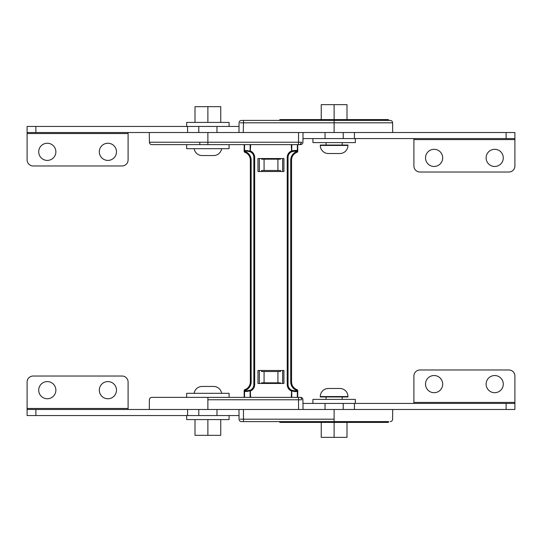 <?xml version="1.0" encoding="UTF-8"?>
<svg xmlns="http://www.w3.org/2000/svg" width="542" height="542" viewBox="0 0 542 542"><rect width="100%" height="100%" fill="white"/><g stroke="black" fill="none" stroke-linecap="round" stroke-linejoin="round"><path stroke-width="0.81" d="M388.255 119.592L388.655 119.992L279.584 119.992L279.99 119.592L388.255 119.592M282.687 159.998L282.687 171.523L282.687 158.542L283.927 158.542L283.927 171.523L257.965 171.523L257.965 158.542L283.927 158.542L283.927 171.523L282.687 171.523M259.313 161.591L259.313 171.523L257.965 171.523L257.965 158.542L259.313 158.542M385.01 120.399L279.584 120.399L279.584 119.992M388.655 120.399L388.655 119.992M295.641 151.232L294.231 151.232L296.596 150.974L297.24 150.412L297.341 151.347L297.341 144.639L291.779 144.639L300.519 144.639C301.982 144.497 302.788 143.698 302.944 142.234L303.025 132.519M298.5 144.639L298.5 142.234L207.877 142.234L207.877 144.639L151.814 144.639L250.119 144.639L244.55 144.639L244.55 151.347L244.652 150.412L245.296 150.974L247.667 151.232A6.179 6.179 0 0 1 250.282 151.814A0.827 0.481 -64.9 0 1 250.119 151.069L244.652 150.412M302.199 132.519L298.581 132.519L298.5 142.234L301.758 142.214L299.983 144.639M261.529 158.542L261.529 159.179L264.076 159.179L264.076 170.493L261.529 170.493L261.529 171.523M280.471 171.523L280.471 170.493L277.924 170.493L277.924 159.179L280.471 159.179L280.471 158.542M354.414 138.576L354.414 132.519L514.9 132.519L514.9 138.576L325.031 138.576L325.031 132.519L392.699 132.519L149.301 132.519L216.969 132.519L216.969 126.455L239.029 126.455M277.924 170.493L264.076 170.493M277.924 159.179L264.076 159.179M334.123 132.519L334.123 122.804L243.5 122.804L243.256 132.519M239.056 122.804L239.056 122.804C239.212 121.333 240.018 120.534 241.481 120.399C240.018 120.541 239.212 121.34 239.056 122.804L238.975 132.519M334.123 122.804L392.611 122.804L334.123 122.804L334.123 120.399L390.186 120.399L243.5 120.399L243.5 122.804L240.242 122.824M242.017 120.399L243.5 120.399M383.811 119.592L284.435 119.592M373.912 119.592L355.22 119.592M316.453 119.592L294.326 119.592M290.085 119.592L321.243 119.592L321.243 104.64L346.995 104.64L346.995 119.592L378.153 119.592M366.033 119.592L358.445 119.592M486.12 157.885A8.584 8.584 0 0 0 494.704 166.469A8.584 8.584 0 0 0 503.288 157.885A8.584 8.584 0 0 0 494.704 149.301A8.584 8.584 0 0 0 486.12 157.885M425.517 157.885A8.584 8.584 0 0 0 434.108 166.469A8.584 8.584 0 0 0 442.692 157.885A8.584 8.584 0 0 0 434.108 149.301A8.584 8.584 0 0 0 425.517 157.885M413.905 139.585L413.905 165.967A6.057 6.057 0 0 0 419.969 172.024L508.843 172.024A6.057 6.057 0 0 0 514.9 165.967L514.9 139.585L413.905 139.585L413.905 138.576M343.208 132.519L343.208 138.576M325.031 138.576L302.971 138.576M514.9 138.576L514.9 139.585M38.712 151.828A8.584 8.584 0 0 1 47.296 143.244A8.584 8.584 0 0 1 55.88 151.828A8.584 8.584 0 0 1 47.296 160.412A8.584 8.584 0 0 1 38.712 151.828M99.308 151.828A8.584 8.584 0 0 1 107.892 143.244A8.584 8.584 0 0 1 116.483 151.828A8.584 8.584 0 0 1 107.892 160.412A8.584 8.584 0 0 1 99.308 151.828M128.095 133.528L128.095 159.91A6.057 6.057 0 0 1 122.031 165.967L33.157 165.967A6.057 6.057 0 0 1 27.1 159.91L27.1 133.528L128.095 133.528L128.095 132.519M187.586 126.455L27.1 126.455L27.1 132.519L187.586 132.519L187.586 126.455L198.792 126.455L198.792 132.519L199.544 132.519M216.969 126.455L198.792 126.455L198.792 132.519M27.1 132.519L27.1 133.528M229.09 144.639L229.09 148.677L186.672 148.677L186.672 144.639M355.328 138.576L355.328 142.614L312.91 142.614L312.91 138.576M334.123 119.592L334.123 104.64M339.875 153.522L328.364 153.522A8.083 8.083 0 0 1 320.288 145.446L347.957 145.446A8.083 8.083 0 0 1 339.875 153.522M326.04 142.614L326.04 145.039M342.198 142.614L342.198 145.039M320.288 145.446L320.288 145.039L347.957 145.039L347.957 145.446M329.136 153.522L334.123 153.522M195.005 122.417L195.005 106.666L220.757 106.666L220.757 122.417M207.877 122.417L207.877 106.666M202.125 155.547L213.636 155.547L202.125 155.547A8.083 8.083 0 0 1 194.131 148.677M213.636 155.547A8.083 8.083 0 0 0 221.624 148.677M199.802 142.234L199.802 144.639M186.672 126.455L186.672 122.417L229.09 122.417L229.09 126.455M312.91 403.424L312.91 399.386L355.328 399.386L355.328 403.424M503.288 384.115A8.584 8.584 0 0 1 494.704 392.699A8.584 8.584 0 0 1 486.12 384.115A8.584 8.584 0 0 1 494.704 375.531A8.584 8.584 0 0 1 503.288 384.115M442.692 384.115A8.584 8.584 0 0 1 434.108 392.699A8.584 8.584 0 0 1 425.517 384.115A8.584 8.584 0 0 1 434.108 375.531A8.584 8.584 0 0 1 442.692 384.115M413.905 402.415L413.905 376.033A6.057 6.057 0 0 1 419.969 369.976L508.843 369.976A6.057 6.057 0 0 1 514.9 376.033L514.9 402.415L413.905 402.415L413.905 403.424M354.414 403.424L354.414 409.481L514.9 409.481L514.9 403.424L302.971 403.424M343.208 409.481L343.208 403.424L343.208 409.481L342.456 409.481M302.944 399.766C302.788 398.302 301.982 397.503 300.519 397.361C301.975 397.496 302.782 398.295 302.944 399.766L303.025 409.481L298.581 409.481L392.699 409.481L325.031 409.481L325.031 403.424M325.031 409.481L314.462 409.481M514.9 403.424L514.9 402.415M297.734 144.639L297.734 151.347L297.341 151.347A1.03 0.623 70.5 0 1 297.043 152.316L296.596 151.557L297.118 152.051L296.725 152.438A8.238 8.238 0 0 0 291.549 160.086L291.549 381.914A8.238 8.238 0 0 0 296.725 389.562L297.118 389.949L296.596 390.443L297.24 390.613L297.24 391.588L296.413 390.328L297.043 389.684A1.03 0.623 109.5 0 1 297.341 390.653L297.341 397.361L291.779 397.361L298.5 397.361L298.581 409.481L207.877 409.481L207.877 397.361L151.814 397.361L207.877 397.361L186.672 397.361L186.672 393.323L229.09 393.323L229.09 397.361M320.288 396.554A8.083 8.083 0 0 1 328.364 388.478L339.875 388.478A8.083 8.083 0 0 1 347.957 396.554L347.957 396.961L320.288 396.961L320.288 396.554L347.957 396.554M326.04 399.386L326.04 396.961M342.198 399.386L342.198 396.961M229.09 415.545L229.09 419.583L186.672 419.583L186.672 415.545M55.88 390.172A8.584 8.584 0 0 0 47.296 381.588A8.584 8.584 0 0 0 38.712 390.172A8.584 8.584 0 0 0 47.296 398.756A8.584 8.584 0 0 0 55.88 390.172M116.483 390.172A8.584 8.584 0 0 0 107.892 381.588A8.584 8.584 0 0 0 99.308 390.172A8.584 8.584 0 0 0 107.892 398.756A8.584 8.584 0 0 0 116.483 390.172M128.095 408.472L128.095 382.09A6.057 6.057 0 0 0 122.031 376.033L33.157 376.033A6.057 6.057 0 0 0 27.1 382.09L27.1 408.472L128.095 408.472L128.095 409.481M187.586 415.545L27.1 415.545L27.1 409.481L187.586 409.481L187.586 415.545L198.792 415.545L198.792 409.481M207.877 409.481L149.301 409.481L216.969 409.481L216.969 415.545L216.969 409.481M198.792 415.545L239.029 415.545M27.1 409.481L27.1 408.472M321.243 422.408L321.243 437.36L346.995 437.36L346.995 422.408M334.123 422.408L334.123 437.36M388.655 422.008L388.255 422.408L279.99 422.408L279.584 421.601L388.655 421.601L388.655 422.008L279.584 422.008M282.687 382.002L282.687 370.477L282.687 383.458L283.927 383.458L283.927 370.477L257.965 370.477L257.965 383.458L283.927 383.458L283.927 370.477L282.687 370.477M259.313 380.409L259.313 370.477L257.965 370.477L257.965 383.458L259.313 383.458M388.655 421.601L241.481 421.601C240.025 421.466 239.218 420.667 239.056 419.196C239.218 420.667 240.025 421.466 241.481 421.601M243.5 421.601L243.5 419.196L240.242 419.176M334.123 409.481L334.123 419.196L243.5 419.196L243.419 409.481L239.781 409.481M261.529 383.458L261.529 382.821L264.076 382.821L264.076 371.507L261.529 371.507L261.529 370.477M280.471 383.458L280.471 382.821L264.076 382.821M277.924 382.821L277.924 371.507L264.076 371.507M277.924 371.507L280.471 371.507L280.471 370.477M207.877 399.766L301.758 399.786M186.299 397.361L177.159 397.361M175.899 397.361L161.184 397.361M160.378 397.361L155.717 397.361M207.877 397.361L250.119 397.361L244.55 397.361L244.55 390.653A1.03 0.623 -109.5 0 1 244.848 389.684L245.174 389.562L245.296 390.443L244.781 389.949L245.174 389.562A8.238 8.238 0 0 0 250.343 381.914L250.343 160.086A8.238 8.238 0 0 0 245.174 152.438L244.848 152.316A1.03 0.623 -70.5 0 1 244.55 151.347L244.164 151.347L244.164 144.639M298.5 397.361L299.983 397.361M194.131 393.323A8.083 8.083 0 0 1 202.125 386.453L213.636 386.453A8.083 8.083 0 0 1 221.624 393.323M195.005 419.583L195.005 435.334L220.757 435.334L220.757 419.583M207.877 419.583L207.877 435.334M296.725 389.562L297.043 389.684A1.03 1.03 0 0 1 297.734 390.653L297.734 397.361M244.164 397.361L244.164 390.653A1.03 1.03 0 0 1 244.848 389.684M247.152 391.588A0.827 0.515 90 0 1 247.667 390.768A6.179 6.179 0 0 0 250.282 390.186A0.827 0.481 64.9 0 0 250.119 390.931L244.652 391.588L244.652 390.613L245.296 390.443L245.296 391.026L250.282 390.186A6.179 6.179 0 0 0 253.846 384.583L253.846 157.417A6.179 6.179 0 0 0 250.282 151.814L250.634 144.639L250.119 144.639L250.119 151.069L250.634 151.069A7.005 7.005 0 0 1 254.672 157.417L254.672 384.583A7.005 7.005 0 0 1 250.634 390.931L250.119 390.931L250.119 397.361L291.264 397.361L291.61 390.186A0.827 0.481 115.1 0 1 291.779 390.931L291.264 390.931A7.005 7.005 0 0 1 287.226 384.583L288.046 384.583A6.179 6.179 0 0 0 291.61 390.186L294.231 390.768A0.827 0.515 90 0 1 294.746 391.588L291.779 390.931L291.779 397.361L291.264 397.361M244.164 390.653L244.652 390.613L244.781 389.949M297.118 389.949L297.24 390.613L297.734 390.653M245.296 391.026L244.652 391.588M294.231 390.768L296.596 391.026M294.231 151.232L291.61 151.814A0.827 0.481 -115.1 0 0 291.779 151.069L291.779 144.639L291.264 144.639L291.61 151.814A6.179 6.179 0 0 0 288.046 157.417A6.179 6.179 0 0 1 294.231 151.232A0.827 0.515 -90 0 0 294.746 150.412L291.264 151.069A7.005 7.005 0 0 0 287.226 157.417L288.046 157.417L288.046 384.583A6.179 6.179 0 0 0 291.61 390.186M291.264 144.639L250.634 144.639M245.296 150.974L245.174 152.438L244.652 151.387L245.296 151.557L244.781 152.051M297.734 151.347A1.03 1.03 0 0 1 297.043 152.316M245.174 152.438L244.848 152.316A1.03 1.03 0 0 1 244.164 151.347M254.672 157.417L253.846 157.417A6.179 6.179 0 0 0 250.282 151.814L247.667 151.232A0.827 0.515 -90 0 1 247.152 150.412M297.118 152.051L297.24 151.387L296.596 151.557L296.596 150.974M207.877 142.234L149.389 142.234L207.877 142.234L207.877 132.519M259.354 171.523L259.354 158.542M282.646 171.523L282.646 158.542M506.12 132.519L506.12 138.576M35.88 126.455L35.88 132.519M506.12 409.481L506.12 403.424M35.88 415.545L35.88 409.481M334.123 419.196L334.123 421.601M282.646 370.477L282.646 383.458M259.354 370.477L259.354 383.458M301.623 398.858L301.237 398.072M301.23 398.065L300.661 397.55M297.24 391.588L294.746 391.588M254.672 384.583L253.846 384.583A6.179 6.179 0 0 1 250.282 390.186L250.634 397.361M245.479 151.672A9.065 9.065 0 0 1 251.17 160.086L251.17 381.914A9.065 9.065 0 0 1 245.479 390.328M251.17 381.914L250.343 381.914M296.413 390.328A9.065 9.065 0 0 1 290.729 381.914L290.729 160.086A9.065 9.065 0 0 1 296.413 151.672M291.549 381.914L290.729 381.914M287.226 384.583L287.226 157.417M291.549 160.086L290.729 160.086M251.17 160.086L250.343 160.086M297.24 150.412L294.746 150.412M149.301 132.519L149.389 142.234C149.538 143.698 150.351 144.497 151.814 144.639M390.186 120.399C391.649 120.541 392.462 121.34 392.611 122.804L392.699 132.519M392.699 409.481L392.611 419.196C392.462 420.66 391.649 421.459 390.186 421.601M238.975 409.481L239.056 419.196M151.814 397.361C150.351 397.503 149.538 398.302 149.389 399.766L149.301 409.481"/></g></svg>
